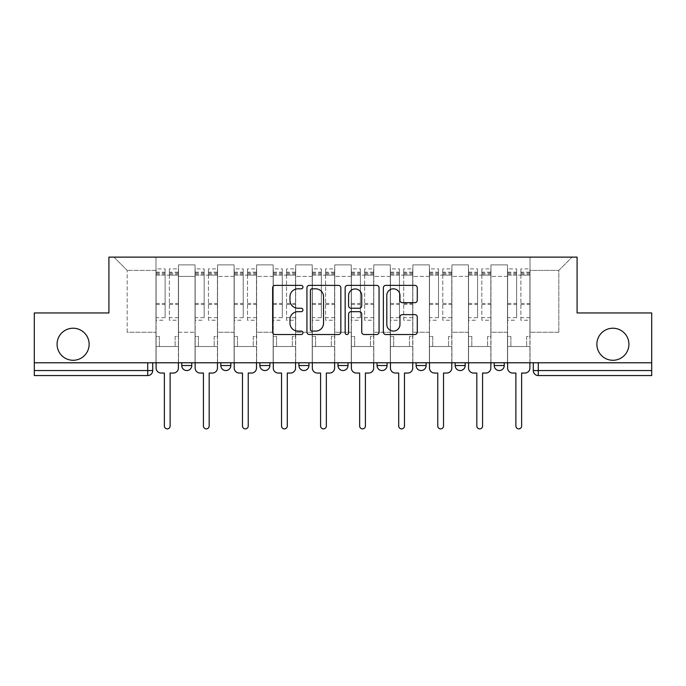 <?xml version="1.0" encoding="UTF-8"?>
<svg xmlns="http://www.w3.org/2000/svg" width="686" height="686" viewBox="0 0 686 686"><rect width="100%" height="100%" fill="white"/><g stroke="black" fill="none" stroke-linecap="round" stroke-linejoin="round"><path stroke-width="0.51" stroke-dasharray="3.43 2.57" d="M302.946 287.1A1.724 1.724 0 0 0 301.223 285.376L275.112 285.376A2.461 2.461 0 0 0 272.651 287.837L272.651 332.067A2.461 2.461 0 0 0 275.112 334.528L301.223 334.528A1.724 1.724 0 0 0 302.946 332.804A1.724 1.724 0 0 0 301.223 331.089L297.844 331.089A7.863 7.863 0 0 1 289.981 323.226L289.981 319.539A7.863 7.863 0 0 1 297.844 311.676L301.223 311.676A1.724 1.724 0 0 0 302.946 309.952A1.724 1.724 0 0 0 301.223 308.228L297.844 308.228A7.863 7.863 0 0 1 289.981 300.365L289.981 296.678A7.863 7.863 0 0 1 297.844 288.815L301.223 288.815A1.724 1.724 0 0 0 302.946 287.1M596.871 344.252A16.027 16.027 0 0 0 612.89 360.279A16.027 16.027 0 0 0 628.916 344.252A16.027 16.027 0 0 0 612.89 328.225A16.027 16.027 0 0 0 596.871 344.252M57.084 344.252A16.027 16.027 0 0 0 73.11 360.279A16.027 16.027 0 0 0 89.129 344.252A16.027 16.027 0 0 0 73.11 328.225A16.027 16.027 0 0 0 57.084 344.252M504.236 362.783L494.22 362.783L504.236 362.783L504.236 365.535A5.008 5.008 0 0 1 499.228 370.543A5.008 5.008 0 0 1 494.22 365.535L504.236 365.535M455.161 362.783L465.177 362.783L455.161 362.783L455.161 365.535A5.008 5.008 0 0 0 460.169 370.543A5.008 5.008 0 0 0 465.177 365.535L455.161 365.535M416.11 362.783L426.117 362.783L416.11 362.783M377.051 362.783L387.067 362.783L377.051 362.783M337.992 362.783L348.008 362.783L337.992 362.783L337.992 365.535L348.008 365.535M308.949 362.783L298.933 362.783L308.949 362.783L308.949 365.535A5.008 5.008 0 0 1 303.941 370.543A5.008 5.008 0 0 1 298.933 365.535L308.949 365.535M259.883 362.783L269.89 362.783L269.89 365.535L259.883 365.535L259.883 362.783L269.89 362.783M220.823 362.783L230.839 362.783L220.823 362.783L220.823 365.535L230.839 365.535A5.008 5.008 0 0 1 225.831 370.543M181.764 362.783L191.78 362.783L181.764 362.783L181.764 365.535L191.78 365.535A5.008 5.008 0 0 1 186.772 370.543M651.7 370.543L651.7 362.783L34.3 362.783L34.3 312.953L108.911 312.953L108.911 257.121L577.089 257.121L577.089 312.953L651.7 312.953L651.7 362.783L533.279 362.783L533.279 370.543A5.008 5.008 0 0 0 538.287 375.551L651.7 375.551L651.7 370.543L533.279 370.543M34.3 362.783L147.713 362.783L34.3 362.783L34.3 375.551L147.713 375.551L147.713 370.543L34.3 370.543M178.514 276.407L178.514 332.238L178.514 276.407L195.038 276.407L195.038 264.89L195.038 332.238L195.038 276.407L178.514 276.407M178.514 362.783L178.514 264.89L195.038 264.89L178.514 264.89L178.514 362.783L178.514 346.507L155.979 346.507L178.514 346.507L178.514 362.783L155.979 362.783L155.979 257.121L530.021 257.121L113.919 257.121L155.979 257.121L155.979 332.238L155.979 270.395L127.184 270.395L155.979 270.395L155.979 257.121L155.979 362.783L155.979 346.507L155.979 362.783L178.514 362.783M195.038 362.783L195.038 264.89L178.514 264.89L195.038 264.89L195.038 362.783L195.038 346.507L217.565 346.507L195.038 346.507L195.038 362.783L217.565 362.783L217.565 264.89L217.565 276.407L217.565 264.89L234.089 264.89L234.089 276.407L234.089 264.89L217.565 264.89L217.565 362.783L217.565 346.507L217.565 362.783L195.038 362.783M217.565 332.238L217.565 276.407L217.565 332.238L234.089 332.238L234.089 276.407L234.089 332.238L217.565 332.238M234.089 362.783L234.089 264.89L217.565 264.89L234.089 264.89L234.089 362.783L234.089 346.507L256.624 346.507L234.089 346.507L234.089 362.783L256.624 362.783L256.624 264.89L256.624 276.407L256.624 264.89L273.148 264.89L273.148 276.407L273.148 264.89L256.624 264.89L256.624 362.783L256.624 346.507L256.624 362.783L234.089 362.783M256.624 332.238L256.624 276.407L256.624 332.238L273.148 332.238L273.148 276.407L273.148 332.238L256.624 332.238M273.148 362.783L273.148 264.89L256.624 264.89L273.148 264.89L273.148 362.783L273.148 346.507L295.683 346.507L273.148 346.507L273.148 362.783L295.683 362.783L295.683 264.89L295.683 276.407L295.683 264.89L312.207 264.89L312.207 276.407L312.207 264.89L295.683 264.89L295.683 362.783L295.683 346.507L295.683 362.783L273.148 362.783M295.683 332.238L295.683 276.407L295.683 332.238L312.207 332.238L312.207 276.407L312.207 332.238L295.683 332.238M312.207 362.783L312.207 264.89L295.683 264.89L312.207 264.89L312.207 362.783L312.207 346.507L334.734 346.507L312.207 346.507L312.207 362.783L334.734 362.783L334.734 264.89L334.734 276.407L334.734 264.89L351.266 264.89L351.266 276.407L351.266 264.89L334.734 264.89L334.734 362.783L334.734 346.507L334.734 362.783L312.207 362.783M334.734 332.238L334.734 276.407L334.734 332.238L351.266 332.238L351.266 276.407L351.266 332.238L334.734 332.238M351.266 362.783L351.266 264.89L334.734 264.89L351.266 264.89L351.266 362.783L351.266 346.507L373.793 346.507L351.266 346.507L351.266 362.783L373.793 362.783L373.793 264.89L373.793 276.407L373.793 264.89L390.317 264.89L390.317 276.407L390.317 264.89L373.793 264.89L373.793 362.783L373.793 346.507L373.793 362.783L351.266 362.783M373.793 332.238L373.793 276.407L373.793 332.238L390.317 332.238L390.317 276.407L390.317 332.238L373.793 332.238M390.317 362.783L390.317 264.89L373.793 264.89L390.317 264.89L390.317 362.783L390.317 346.507L412.852 346.507L390.317 346.507L390.317 362.783L412.852 362.783L412.852 264.89L412.852 276.407L412.852 264.89L429.376 264.89L429.376 276.407L429.376 264.89L412.852 264.89L412.852 362.783L412.852 346.507L412.852 362.783L390.317 362.783M412.852 332.238L412.852 276.407L412.852 332.238L429.376 332.238L429.376 276.407L429.376 332.238L412.852 332.238M429.376 362.783L429.376 264.89L412.852 264.89L429.376 264.89L429.376 362.783L429.376 346.507L451.911 346.507L429.376 346.507L429.376 362.783L451.911 362.783L451.911 264.89L451.911 276.407L451.911 264.89L468.435 264.89L468.435 276.407L468.435 264.89L451.911 264.89L451.911 362.783L451.911 346.507L451.911 362.783L429.376 362.783M451.911 332.238L451.911 276.407L451.911 332.238L468.435 332.238L468.435 276.407L468.435 332.238L451.911 332.238M468.435 362.783L468.435 264.89L451.911 264.89L468.435 264.89L468.435 362.783L468.435 346.507L490.962 346.507L468.435 346.507L468.435 362.783L490.962 362.783L490.962 264.89L490.962 276.407L490.962 264.89L507.486 264.89L507.486 276.407L507.486 264.89L490.962 264.89L490.962 362.783L490.962 346.507L490.962 362.783L468.435 362.783M490.962 332.238L490.962 276.407L490.962 332.238L507.486 332.238L507.486 276.407L507.486 332.238L490.962 332.238M507.486 362.783L507.486 264.89L490.962 264.89L507.486 264.89L507.486 362.783L507.486 346.507L530.021 346.507L507.486 346.507L507.486 362.783L530.021 362.783L530.021 257.121L572.081 257.121L530.021 257.121L530.021 270.395L558.816 270.395L530.021 270.395L530.021 332.238L530.021 257.121L530.021 362.783L507.486 362.783L530.021 362.783L530.021 346.507L530.021 362.783L507.486 362.783M178.514 332.238L195.038 332.238L178.514 332.238M127.184 332.238L127.184 270.395L127.184 332.238L155.979 332.238L127.184 332.238M558.816 332.238L558.816 270.395L572.081 257.121L558.816 270.395L558.816 332.238L530.021 332.238L558.816 332.238M651.7 362.783L533.279 362.783M147.713 362.783L152.721 362.783L147.713 362.783L147.713 370.543L152.721 370.543M387.067 365.535L377.051 365.535A5.008 5.008 0 0 0 382.059 370.543M426.117 365.535A5.008 5.008 0 0 1 421.11 370.543A5.008 5.008 0 0 1 416.11 365.535L426.117 365.535M113.919 257.121L127.184 270.395L113.919 257.121M340.848 332.067L340.848 287.837A2.461 2.461 0 0 0 338.395 285.376L309.395 285.376A2.461 2.461 0 0 0 306.934 287.837L306.934 332.067A2.461 2.461 0 0 0 309.395 334.528L338.395 334.528A2.461 2.461 0 0 0 340.848 332.067M312.096 288.815A1.724 1.724 0 0 0 310.381 290.538L310.381 329.366A1.724 1.724 0 0 0 312.096 331.089L315.663 331.089A7.863 7.863 0 0 0 323.526 323.226L323.526 296.678A7.863 7.863 0 0 0 315.663 288.815L312.096 288.815M347.605 285.376L376.605 285.376A2.461 2.461 0 0 1 379.066 287.837L379.066 332.067A2.461 2.461 0 0 1 376.605 334.528L364.197 334.528A2.461 2.461 0 0 1 361.736 332.067L361.736 314.128A2.461 2.461 0 0 0 359.284 311.676L351.052 311.676A2.461 2.461 0 0 0 348.591 314.128L348.591 332.804A1.724 1.724 0 0 1 346.867 334.528A1.724 1.724 0 0 1 345.152 332.804L345.152 287.837A2.461 2.461 0 0 1 347.605 285.376M361.736 295.512A6.577 6.577 0 0 0 355.168 288.943A6.577 6.577 0 0 0 348.591 295.512L348.591 305.776A2.461 2.461 0 0 0 351.052 308.228L359.284 308.228A2.461 2.461 0 0 0 361.736 305.776L361.736 295.512M402.408 302.706L414.824 302.706A2.461 2.461 0 0 0 417.277 300.245L417.277 287.837A2.461 2.461 0 0 0 414.824 285.376L385.824 285.376A2.461 2.461 0 0 0 383.363 287.837L383.363 332.067A2.461 2.461 0 0 0 385.824 334.528L414.824 334.528A2.461 2.461 0 0 0 417.277 332.067L417.277 317.078A2.461 2.461 0 0 0 414.824 314.625L402.408 314.625A2.461 2.461 0 0 0 399.955 317.078L399.955 324.512A6.577 6.577 0 0 1 393.378 331.089A6.577 6.577 0 0 1 386.801 324.512L386.801 295.392A6.577 6.577 0 0 1 393.378 288.815A6.577 6.577 0 0 1 399.955 295.392L399.955 300.245A2.461 2.461 0 0 0 402.408 302.706M173.378 373.047L170.119 373.047L170.119 425.997A2.881 2.881 0 0 1 167.247 428.879A2.881 2.881 0 0 1 164.366 425.997L164.366 373.047L161.107 373.047A5.008 5.008 0 0 1 156.099 368.039L156.099 272.145L156.099 317.669L165.112 317.669L165.112 272.145L165.112 275.155L178.386 275.155L178.386 272.145L178.386 320.216L178.386 268.895L178.386 368.039A5.008 5.008 0 0 1 173.378 373.047M178.386 362.783L178.386 346.507L175.127 346.507L178.386 346.507L178.386 336.492L175.127 336.492L175.127 346.507L175.127 336.492L178.386 336.492L178.386 275.155L169.373 275.155L169.373 272.145L178.386 272.145M156.099 362.783L156.099 336.492L159.358 336.492L159.358 346.507L156.099 346.507L159.358 346.507L159.358 336.492L156.099 336.492L156.099 275.155L169.373 275.155L169.373 268.895L178.386 268.895M178.386 317.669L169.373 317.669L169.373 272.145M169.373 317.669L169.373 320.216L178.386 320.216M169.373 320.216L169.373 268.895M165.112 317.669L165.112 268.895L165.112 275.155L156.099 275.155L156.099 268.895L165.112 268.895M156.099 317.669L156.099 320.216L165.112 320.216M156.099 320.216L156.099 268.895M212.437 373.047L209.179 373.047L209.179 425.997A2.881 2.881 0 0 1 206.297 428.879A2.881 2.881 0 0 1 203.425 425.997L203.425 373.047L200.166 373.047A5.008 5.008 0 0 1 195.158 368.039L195.158 272.145L195.158 317.669L204.171 317.669L204.171 272.145L204.171 275.155L217.445 275.155L217.445 272.145L217.445 320.216L217.445 268.895L217.445 368.039A5.008 5.008 0 0 1 212.437 373.047M217.445 362.783L217.445 346.507L214.186 346.507L217.445 346.507L217.445 336.492L214.186 336.492L214.186 346.507L214.186 336.492L217.445 336.492L217.445 275.155L208.433 275.155L208.433 272.145L217.445 272.145M195.158 362.783L195.158 336.492L198.417 336.492L198.417 346.507L195.158 346.507L198.417 346.507L198.417 336.492L195.158 336.492L195.158 275.155L208.433 275.155L208.433 268.895L217.445 268.895M217.445 317.669L208.433 317.669L208.433 272.145M208.433 317.669L208.433 320.216L217.445 320.216M208.433 320.216L208.433 268.895M204.171 317.669L204.171 268.895L204.171 275.155L195.158 275.155L195.158 268.895L204.171 268.895M195.158 317.669L195.158 320.216L204.171 320.216M195.158 320.216L195.158 268.895M251.488 373.047L248.238 373.047L248.238 425.997A2.881 2.881 0 0 1 245.356 428.879A2.881 2.881 0 0 1 242.475 425.997L242.475 373.047L239.225 373.047A5.008 5.008 0 0 1 234.218 368.039L234.218 272.145L234.218 317.669L243.23 317.669L243.23 272.145L243.23 275.155L256.495 275.155L256.495 272.145L256.495 320.216L256.495 268.895L256.495 368.039A5.008 5.008 0 0 1 251.488 373.047M256.495 362.783L256.495 346.507L253.245 346.507L256.495 346.507L256.495 336.492L253.245 336.492L253.245 346.507L253.245 336.492L256.495 336.492L256.495 275.155L247.483 275.155L247.483 272.145L256.495 272.145M234.218 362.783L234.218 336.492L237.467 336.492L237.467 346.507L234.218 346.507L237.467 346.507L237.467 336.492L234.218 336.492L234.218 275.155L247.483 275.155L247.483 268.895L256.495 268.895M256.495 317.669L247.483 317.669L247.483 272.145M247.483 317.669L247.483 320.216L256.495 320.216M247.483 320.216L247.483 268.895M243.23 317.669L243.23 268.895L243.23 275.155L234.218 275.155L234.218 268.895L243.23 268.895M234.218 317.669L234.218 320.216L243.23 320.216M234.218 320.216L234.218 268.895M290.547 373.047L287.297 373.047L287.297 425.997A2.881 2.881 0 0 1 284.416 428.879A2.881 2.881 0 0 1 281.534 425.997L281.534 373.047L278.284 373.047A5.008 5.008 0 0 1 273.277 368.039L273.277 272.145L273.277 317.669L282.289 317.669L282.289 272.145L282.289 275.155L295.555 275.155L295.555 272.145L295.555 320.216L295.555 268.895L295.555 368.039A5.008 5.008 0 0 1 290.547 373.047M295.555 362.783L295.555 346.507L292.305 346.507L295.555 346.507L295.555 336.492L292.305 336.492L292.305 346.507L292.305 336.492L295.555 336.492L295.555 275.155L286.542 275.155L286.542 272.145L295.555 272.145M273.277 362.783L273.277 336.492L276.527 336.492L276.527 346.507L273.277 346.507L276.527 346.507L276.527 336.492L273.277 336.492L273.277 275.155L286.542 275.155L286.542 268.895L295.555 268.895M295.555 317.669L286.542 317.669L286.542 272.145M286.542 317.669L286.542 320.216L295.555 320.216M286.542 320.216L286.542 268.895M282.289 317.669L282.289 268.895L282.289 275.155L273.277 275.155L273.277 268.895L282.289 268.895M273.277 317.669L273.277 320.216L282.289 320.216M273.277 320.216L273.277 268.895M329.606 373.047L326.347 373.047L326.347 425.997A2.881 2.881 0 0 1 323.475 428.879A2.881 2.881 0 0 1 320.594 425.997L320.594 373.047L317.335 373.047A5.008 5.008 0 0 1 312.327 368.039L312.327 272.145L312.327 317.669L321.34 317.669L321.34 272.145L321.34 275.155L334.614 275.155L334.614 272.145L334.614 320.216L334.614 268.895L334.614 368.039A5.008 5.008 0 0 1 329.606 373.047M334.614 362.783L334.614 346.507L331.355 346.507L334.614 346.507L334.614 336.492L331.355 336.492L331.355 346.507L331.355 336.492L334.614 336.492L334.614 275.155L325.601 275.155L325.601 272.145L334.614 272.145M312.327 362.783L312.327 336.492L315.586 336.492L315.586 346.507L312.327 346.507L315.586 346.507L315.586 336.492L312.327 336.492L312.327 275.155L325.601 275.155L325.601 268.895L334.614 268.895M334.614 317.669L325.601 317.669L325.601 272.145M325.601 317.669L325.601 320.216L334.614 320.216M325.601 320.216L325.601 268.895M321.34 317.669L321.34 268.895L321.34 275.155L312.327 275.155L312.327 268.895L321.34 268.895M312.327 317.669L312.327 320.216L321.34 320.216M312.327 320.216L312.327 268.895M368.665 373.047L365.406 373.047L365.406 425.997A2.881 2.881 0 0 1 362.525 428.879A2.881 2.881 0 0 1 359.653 425.997L359.653 373.047L356.394 373.047A5.008 5.008 0 0 1 351.386 368.039L351.386 272.145L351.386 317.669L360.399 317.669L360.399 272.145L360.399 275.155L373.673 275.155L373.673 272.145L373.673 320.216L373.673 268.895L373.673 368.039A5.008 5.008 0 0 1 368.665 373.047M373.673 362.783L373.673 346.507L370.414 346.507L373.673 346.507L373.673 336.492L370.414 336.492L370.414 346.507L370.414 336.492L373.673 336.492L373.673 275.155L364.66 275.155L364.66 272.145L373.673 272.145M351.386 362.783L351.386 336.492L354.645 336.492L354.645 346.507L351.386 346.507L354.645 346.507L354.645 336.492L351.386 336.492L351.386 275.155L364.66 275.155L364.66 268.895L373.673 268.895M373.673 317.669L364.66 317.669L364.66 272.145M364.66 317.669L364.66 320.216L373.673 320.216M364.66 320.216L364.66 268.895M360.399 317.669L360.399 268.895L360.399 275.155L351.386 275.155L351.386 268.895L360.399 268.895M351.386 317.669L351.386 320.216L360.399 320.216M351.386 320.216L351.386 268.895M407.716 373.047L404.466 373.047L404.466 425.997A2.881 2.881 0 0 1 401.584 428.879A2.881 2.881 0 0 1 398.703 425.997L398.703 373.047L395.453 373.047A5.008 5.008 0 0 1 390.445 368.039L390.445 272.145L390.445 317.669L399.458 317.669L399.458 272.145L399.458 275.155L412.723 275.155L412.723 272.145L412.723 320.216L412.723 268.895L412.723 368.039A5.008 5.008 0 0 1 407.716 373.047M412.723 362.783L412.723 346.507L409.473 346.507L412.723 346.507L412.723 336.492L409.473 336.492L409.473 346.507L409.473 336.492L412.723 336.492L412.723 275.155L403.711 275.155L403.711 272.145L412.723 272.145M390.445 362.783L390.445 336.492L393.695 336.492L393.695 346.507L390.445 346.507L393.695 346.507L393.695 336.492L390.445 336.492L390.445 275.155L403.711 275.155L403.711 268.895L412.723 268.895M412.723 317.669L403.711 317.669L403.711 272.145M403.711 317.669L403.711 320.216L412.723 320.216M403.711 320.216L403.711 268.895M399.458 317.669L399.458 268.895L399.458 275.155L390.445 275.155L390.445 268.895L399.458 268.895M390.445 317.669L390.445 320.216L399.458 320.216M390.445 320.216L390.445 268.895M446.775 373.047L443.525 373.047L443.525 425.997A2.881 2.881 0 0 1 440.644 428.879A2.881 2.881 0 0 1 437.762 425.997L437.762 373.047L434.512 373.047A5.008 5.008 0 0 1 429.505 368.039L429.505 272.145L429.505 317.669L438.517 317.669L438.517 272.145L438.517 275.155L451.782 275.155L451.782 272.145L451.782 320.216L451.782 268.895L451.782 368.039A5.008 5.008 0 0 1 446.775 373.047M451.782 362.783L451.782 346.507L448.533 346.507L451.782 346.507L451.782 336.492L448.533 336.492L448.533 346.507L448.533 336.492L451.782 336.492L451.782 275.155L442.77 275.155L442.77 272.145L451.782 272.145M429.505 362.783L429.505 336.492L432.755 336.492L432.755 346.507L429.505 346.507L432.755 346.507L432.755 336.492L429.505 336.492L429.505 275.155L442.77 275.155L442.77 268.895L451.782 268.895M451.782 317.669L442.77 317.669L442.77 272.145M442.77 317.669L442.77 320.216L451.782 320.216M442.77 320.216L442.77 268.895M438.517 317.669L438.517 268.895L438.517 275.155L429.505 275.155L429.505 268.895L438.517 268.895M429.505 317.669L429.505 320.216L438.517 320.216M429.505 320.216L429.505 268.895M485.834 373.047L482.575 373.047L482.575 425.997A2.881 2.881 0 0 1 479.703 428.879A2.881 2.881 0 0 1 476.821 425.997L476.821 373.047L473.563 373.047A5.008 5.008 0 0 1 468.555 368.039L468.555 272.145L468.555 317.669L477.567 317.669L477.567 272.145L477.567 275.155L490.842 275.155L490.842 272.145L490.842 320.216L490.842 268.895L490.842 368.039A5.008 5.008 0 0 1 485.834 373.047M490.842 362.783L490.842 346.507L487.583 346.507L490.842 346.507L490.842 336.492L487.583 336.492L487.583 346.507L487.583 336.492L490.842 336.492L490.842 275.155L481.829 275.155L481.829 272.145L490.842 272.145M468.555 362.783L468.555 336.492L471.814 336.492L471.814 346.507L468.555 346.507L471.814 346.507L471.814 336.492L468.555 336.492L468.555 275.155L481.829 275.155L481.829 268.895L490.842 268.895M490.842 317.669L481.829 317.669L481.829 272.145M481.829 317.669L481.829 320.216L490.842 320.216M481.829 320.216L481.829 268.895M477.567 317.669L477.567 268.895L477.567 275.155L468.555 275.155L468.555 268.895L477.567 268.895M468.555 317.669L468.555 320.216L477.567 320.216M468.555 320.216L468.555 268.895M524.893 373.047L521.634 373.047L521.634 425.997A2.881 2.881 0 0 1 518.753 428.879A2.881 2.881 0 0 1 515.881 425.997L515.881 373.047L512.622 373.047A5.008 5.008 0 0 1 507.614 368.039L507.614 272.145L507.614 317.669L516.627 317.669L516.627 272.145L516.627 275.155L529.901 275.155L529.901 272.145L529.901 320.216L529.901 268.895L529.901 368.039A5.008 5.008 0 0 1 524.893 373.047M529.901 362.783L529.901 346.507L526.642 346.507L529.901 346.507L529.901 336.492L526.642 336.492L526.642 346.507L526.642 336.492L529.901 336.492L529.901 275.155L520.888 275.155L520.888 272.145L529.901 272.145M507.614 362.783L507.614 336.492L510.873 336.492L510.873 346.507L507.614 346.507L510.873 346.507L510.873 336.492L507.614 336.492L507.614 275.155L520.888 275.155L520.888 268.895L529.901 268.895M529.901 317.669L520.888 317.669L520.888 272.145M520.888 317.669L520.888 320.216L529.901 320.216M520.888 320.216L520.888 268.895M516.627 317.669L516.627 268.895L516.627 275.155L507.614 275.155L507.614 268.895L516.627 268.895M507.614 317.669L507.614 320.216L516.627 320.216M507.614 320.216L507.614 268.895M507.486 276.407L490.962 276.407L507.486 276.407M468.435 276.407L451.911 276.407L468.435 276.407M429.376 276.407L412.852 276.407L429.376 276.407M390.317 276.407L373.793 276.407L390.317 276.407M351.266 276.407L334.734 276.407L351.266 276.407M312.207 276.407L295.683 276.407L312.207 276.407M273.148 276.407L256.624 276.407L273.148 276.407M234.089 276.407L217.565 276.407L234.089 276.407M538.287 362.783L538.287 375.551M169.373 274.151L178.386 274.151M169.373 304.515L178.386 304.515M169.373 303.435L178.386 303.435M169.373 273.062L178.386 273.062M156.099 274.151L165.112 274.151M156.099 304.515L165.112 304.515M156.099 303.435L165.112 303.435M156.099 273.062L165.112 273.062M208.433 274.151L217.445 274.151M208.433 304.515L217.445 304.515M208.433 303.435L217.445 303.435M208.433 273.062L217.445 273.062M195.158 274.151L204.171 274.151M195.158 304.515L204.171 304.515M195.158 303.435L204.171 303.435M195.158 273.062L204.171 273.062M247.483 274.151L256.495 274.151M247.483 304.515L256.495 304.515M247.483 303.435L256.495 303.435M247.483 273.062L256.495 273.062M234.218 274.151L243.23 274.151M234.218 304.515L243.23 304.515M234.218 303.435L243.23 303.435M234.218 273.062L243.23 273.062M286.542 274.151L295.555 274.151M286.542 304.515L295.555 304.515M286.542 303.435L295.555 303.435M286.542 273.062L295.555 273.062M273.277 274.151L282.289 274.151M273.277 304.515L282.289 304.515M273.277 303.435L282.289 303.435M273.277 273.062L282.289 273.062M325.601 274.151L334.614 274.151M325.601 304.515L334.614 304.515M325.601 303.435L334.614 303.435M325.601 273.062L334.614 273.062M312.327 274.151L321.34 274.151M312.327 304.515L321.34 304.515M312.327 303.435L321.34 303.435M312.327 273.062L321.34 273.062M364.66 274.151L373.673 274.151M364.66 304.515L373.673 304.515M364.66 303.435L373.673 303.435M364.66 273.062L373.673 273.062M351.386 274.151L360.399 274.151M351.386 304.515L360.399 304.515M351.386 303.435L360.399 303.435M351.386 273.062L360.399 273.062M403.711 274.151L412.723 274.151M403.711 304.515L412.723 304.515M403.711 303.435L412.723 303.435M403.711 273.062L412.723 273.062M390.445 274.151L399.458 274.151M390.445 304.515L399.458 304.515M390.445 303.435L399.458 303.435M390.445 273.062L399.458 273.062M442.77 274.151L451.782 274.151M442.77 304.515L451.782 304.515M442.77 303.435L451.782 303.435M442.77 273.062L451.782 273.062M429.505 274.151L438.517 274.151M429.505 304.515L438.517 304.515M429.505 303.435L438.517 303.435M429.505 273.062L438.517 273.062M481.829 274.151L490.842 274.151M481.829 304.515L490.842 304.515M481.829 303.435L490.842 303.435M481.829 273.062L490.842 273.062M468.555 274.151L477.567 274.151M468.555 304.515L477.567 304.515M468.555 303.435L477.567 303.435M468.555 273.062L477.567 273.062M520.888 274.151L529.901 274.151M520.888 304.515L529.901 304.515M520.888 303.435L529.901 303.435M520.888 273.062L529.901 273.062M507.614 274.151L516.627 274.151M507.614 304.515L516.627 304.515M507.614 303.435L516.627 303.435M507.614 273.062L516.627 273.062M156.099 272.145L165.112 272.145M195.158 272.145L204.171 272.145M234.218 272.145L243.23 272.145M273.277 272.145L282.289 272.145M312.327 272.145L321.34 272.145M351.386 272.145L360.399 272.145M390.445 272.145L399.458 272.145M429.505 272.145L438.517 272.145M468.555 272.145L477.567 272.145M507.614 272.145L516.627 272.145"/><path stroke-width="1.03" d="M302.946 287.1A1.724 1.724 0 0 0 301.223 285.376L275.112 285.376A2.461 2.461 0 0 0 272.651 287.837L272.651 332.067A2.461 2.461 0 0 0 275.112 334.528L301.223 334.528A1.724 1.724 0 0 0 302.946 332.804A1.724 1.724 0 0 0 301.223 331.089L297.844 331.089A7.863 7.863 0 0 1 289.981 323.226L289.981 319.539A7.863 7.863 0 0 1 297.844 311.676L301.223 311.676A1.724 1.724 0 0 0 302.946 309.952A1.724 1.724 0 0 0 301.223 308.228L297.844 308.228A7.863 7.863 0 0 1 289.981 300.365L289.981 296.678A7.863 7.863 0 0 1 297.844 288.815L301.223 288.815A1.724 1.724 0 0 0 302.946 287.1M596.871 344.252A16.027 16.027 0 0 0 612.89 360.279A16.027 16.027 0 0 0 628.916 344.252A16.027 16.027 0 0 0 612.89 328.225A16.027 16.027 0 0 0 596.871 344.252M57.084 344.252A16.027 16.027 0 0 0 73.11 360.279A16.027 16.027 0 0 0 89.129 344.252A16.027 16.027 0 0 0 73.11 328.225A16.027 16.027 0 0 0 57.084 344.252M494.22 362.783L494.22 365.535L504.236 365.535A5.008 5.008 0 0 1 499.228 370.543A5.008 5.008 0 0 1 494.22 365.535L494.22 362.783M416.11 362.783L416.11 365.535L426.117 365.535A5.008 5.008 0 0 1 421.11 370.543A5.008 5.008 0 0 1 416.11 365.535L416.11 362.783M377.051 362.783L377.051 365.535L387.067 365.535A5.008 5.008 0 0 1 382.059 370.543A5.008 5.008 0 0 1 377.051 365.535L377.051 362.783M298.933 362.783L298.933 365.535L308.949 365.535A5.008 5.008 0 0 1 303.941 370.543A5.008 5.008 0 0 1 298.933 365.535L298.933 362.783M414.824 302.706A2.461 2.461 0 0 0 417.277 300.245L417.277 287.837A2.461 2.461 0 0 0 414.824 285.376L385.824 285.376A2.461 2.461 0 0 0 383.363 287.837L383.363 332.067A2.461 2.461 0 0 0 385.824 334.528L414.824 334.528A2.461 2.461 0 0 0 417.277 332.067L417.277 317.078A2.461 2.461 0 0 0 414.824 314.625L402.408 314.625A2.461 2.461 0 0 0 399.955 317.078L399.955 324.512A6.577 6.577 0 0 1 393.378 331.089A6.577 6.577 0 0 1 386.801 324.512L386.801 295.392A6.577 6.577 0 0 1 393.378 288.815A6.577 6.577 0 0 1 399.955 295.392L399.955 300.245A2.461 2.461 0 0 0 402.408 302.706L414.824 302.706M34.3 362.783L34.3 312.953L108.911 312.953L108.911 257.121L577.089 257.121L577.089 312.953L651.7 312.953L651.7 362.783L34.3 362.783L34.3 370.543L152.721 370.543L152.721 362.783L152.721 370.543A5.008 5.008 0 0 1 147.713 375.551L34.3 375.551L34.3 370.543M340.848 287.837A2.461 2.461 0 0 0 338.395 285.376L309.395 285.376A2.461 2.461 0 0 0 306.934 287.837L306.934 332.067A2.461 2.461 0 0 0 309.395 334.528L338.395 334.528A2.461 2.461 0 0 0 340.848 332.067L340.848 287.837M347.605 285.376L376.605 285.376A2.461 2.461 0 0 1 379.066 287.837L379.066 332.067A2.461 2.461 0 0 1 376.605 334.528L364.197 334.528A2.461 2.461 0 0 1 361.736 332.067L361.736 314.128A2.461 2.461 0 0 0 359.284 311.676L351.052 311.676A2.461 2.461 0 0 0 348.591 314.128L348.591 332.804A1.724 1.724 0 0 1 346.867 334.528A1.724 1.724 0 0 1 345.152 332.804L345.152 287.837A2.461 2.461 0 0 1 347.605 285.376M533.279 362.783L533.279 370.543L651.7 370.543L651.7 375.551L538.287 375.551A5.008 5.008 0 0 1 533.279 370.543M651.7 362.783L651.7 370.543M504.236 362.783L504.236 365.535M465.177 362.783L465.177 365.535A5.008 5.008 0 0 1 460.169 370.543A5.008 5.008 0 0 1 455.161 365.535L465.177 365.535L465.177 362.783M455.161 362.783L455.161 365.535M426.117 362.783L426.117 365.535L426.117 362.783M387.067 365.535L387.067 362.783L387.067 365.535A5.008 5.008 0 0 1 382.059 370.543M348.008 362.783L348.008 365.535A5.008 5.008 0 0 1 343 370.543A5.008 5.008 0 0 1 337.992 365.535A5.008 5.008 0 0 0 343 370.543A5.008 5.008 0 0 0 348.008 365.535L348.008 362.783M337.992 362.783L337.992 365.535L348.008 365.535M308.949 362.783L308.949 365.535M269.89 362.783L269.89 365.535A5.008 5.008 0 0 1 264.89 370.543A5.008 5.008 0 0 1 259.883 365.535A5.008 5.008 0 0 0 264.89 370.543A5.008 5.008 0 0 0 269.89 365.535L259.883 365.535L259.883 362.783M220.823 362.783L220.823 365.535L230.839 365.535L230.839 362.783L230.839 365.535A5.008 5.008 0 0 1 225.831 370.543A5.008 5.008 0 0 1 220.823 365.535A5.008 5.008 0 0 0 225.831 370.543M181.764 362.783L181.764 365.535L191.78 365.535L191.78 362.783L191.78 365.535A5.008 5.008 0 0 1 186.772 370.543A5.008 5.008 0 0 1 181.764 365.535A5.008 5.008 0 0 0 186.772 370.543M147.713 362.783L147.713 375.551A5.008 5.008 0 0 0 152.721 370.543M312.096 288.815A1.724 1.724 0 0 0 310.381 290.538L310.381 329.366A1.724 1.724 0 0 0 312.096 331.089L315.663 331.089A7.863 7.863 0 0 0 323.526 323.226L323.526 296.678A7.863 7.863 0 0 0 315.663 288.815L312.096 288.815M361.736 295.512A6.577 6.577 0 0 0 355.168 288.943A6.577 6.577 0 0 0 348.591 295.512L348.591 305.776A2.461 2.461 0 0 0 351.052 308.228L359.284 308.228A2.461 2.461 0 0 0 361.736 305.776L361.736 295.512M156.099 362.783L156.099 368.039A5.008 5.008 0 0 0 161.107 373.047L164.366 373.047L164.366 425.997A2.881 2.881 0 0 0 167.247 428.879A2.881 2.881 0 0 0 170.119 425.997L170.119 373.047L173.378 373.047A5.008 5.008 0 0 0 178.386 368.039L178.386 362.783M195.158 362.783L195.158 368.039A5.008 5.008 0 0 0 200.166 373.047L203.425 373.047L203.425 425.997A2.881 2.881 0 0 0 206.297 428.879A2.881 2.881 0 0 0 209.179 425.997L209.179 373.047L212.437 373.047A5.008 5.008 0 0 0 217.445 368.039L217.445 362.783M234.218 362.783L234.218 368.039A5.008 5.008 0 0 0 239.225 373.047L242.475 373.047L242.475 425.997A2.881 2.881 0 0 0 245.356 428.879A2.881 2.881 0 0 0 248.238 425.997L248.238 373.047L251.488 373.047A5.008 5.008 0 0 0 256.495 368.039L256.495 362.783M273.277 362.783L273.277 368.039A5.008 5.008 0 0 0 278.284 373.047L281.534 373.047L281.534 425.997A2.881 2.881 0 0 0 284.416 428.879A2.881 2.881 0 0 0 287.297 425.997L287.297 373.047L290.547 373.047A5.008 5.008 0 0 0 295.555 368.039L295.555 362.783M312.327 362.783L312.327 368.039A5.008 5.008 0 0 0 317.335 373.047L320.594 373.047L320.594 425.997A2.881 2.881 0 0 0 323.475 428.879A2.881 2.881 0 0 0 326.347 425.997L326.347 373.047L329.606 373.047A5.008 5.008 0 0 0 334.614 368.039L334.614 362.783M351.386 362.783L351.386 368.039A5.008 5.008 0 0 0 356.394 373.047L359.653 373.047L359.653 425.997A2.881 2.881 0 0 0 362.525 428.879A2.881 2.881 0 0 0 365.406 425.997L365.406 373.047L368.665 373.047A5.008 5.008 0 0 0 373.673 368.039L373.673 362.783M390.445 362.783L390.445 368.039A5.008 5.008 0 0 0 395.453 373.047L398.703 373.047L398.703 425.997A2.881 2.881 0 0 0 401.584 428.879A2.881 2.881 0 0 0 404.466 425.997L404.466 373.047L407.716 373.047A5.008 5.008 0 0 0 412.723 368.039L412.723 362.783M429.505 362.783L429.505 368.039A5.008 5.008 0 0 0 434.512 373.047L437.762 373.047L437.762 425.997A2.881 2.881 0 0 0 440.644 428.879A2.881 2.881 0 0 0 443.525 425.997L443.525 373.047L446.775 373.047A5.008 5.008 0 0 0 451.782 368.039L451.782 362.783M468.555 362.783L468.555 368.039A5.008 5.008 0 0 0 473.563 373.047L476.821 373.047L476.821 425.997A2.881 2.881 0 0 0 479.703 428.879A2.881 2.881 0 0 0 482.575 425.997L482.575 373.047L485.834 373.047A5.008 5.008 0 0 0 490.842 368.039L490.842 362.783M507.614 362.783L507.614 368.039A5.008 5.008 0 0 0 512.622 373.047L515.881 373.047L515.881 425.997A2.881 2.881 0 0 0 518.753 428.879A2.881 2.881 0 0 0 521.634 425.997L521.634 373.047L524.893 373.047A5.008 5.008 0 0 0 529.901 368.039L529.901 362.783M538.287 362.783L538.287 375.551"/></g></svg>
